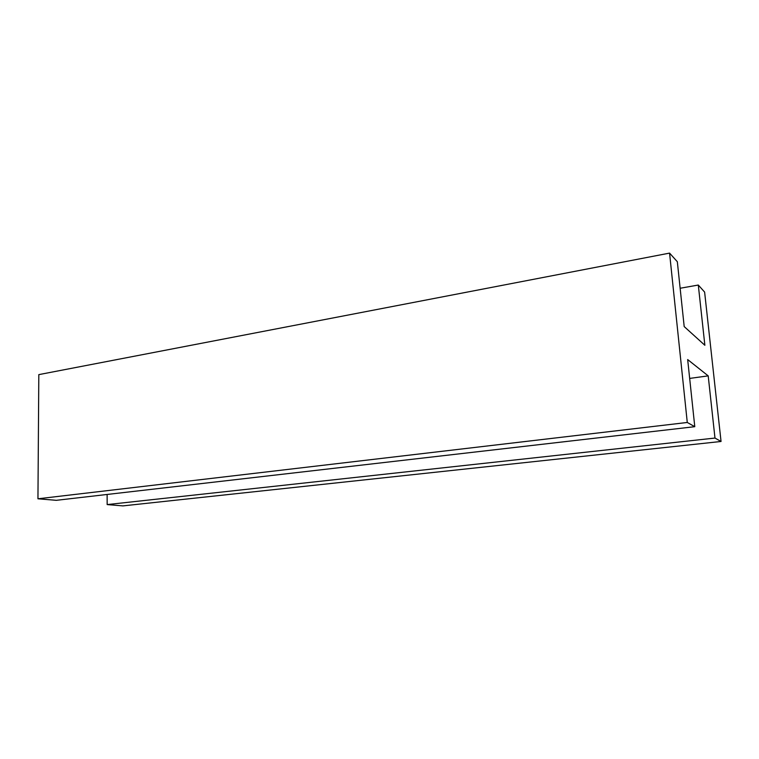 <?xml version="1.0" encoding="UTF-8"?>
<svg xmlns="http://www.w3.org/2000/svg" width="759" height="759" viewBox="0 0 759 759"><rect width="100%" height="100%" fill="white"/><g stroke="black" fill="none" stroke-linecap="round" stroke-linejoin="round"><path stroke-width="1.14" d="M669.571 253.108L687.274 422.469L694.779 426.681L687.673 359.567L708.204 375.876L714.978 438.057L721.05 441.472L704.618 292.073L698.299 285.042L704.864 345.279L684.191 326.579L677.332 261.732L669.571 253.108L38.813 374.623L37.95 498.786L687.274 422.469M37.95 498.786L56.289 500.323L694.779 426.681M689.675 378.409L708.204 375.876M107.114 494.46L107.161 504.583L122.873 505.892L721.05 441.472M107.161 504.583L714.978 438.057M680.14 288.249L698.299 285.042"/></g></svg>
